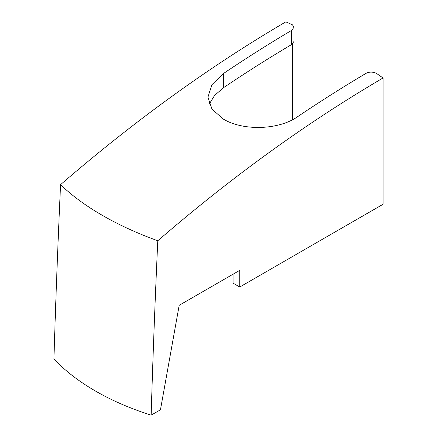 <?xml version="1.0" encoding="UTF-8"?>
<svg xmlns="http://www.w3.org/2000/svg" width="437" height="437" viewBox="0 0 437 437"><rect width="100%" height="100%" fill="white"/><g stroke="black" fill="none" stroke-linecap="round" stroke-linejoin="round"><path stroke-width="0.66" d="M157.784 240.782A10989.272 6344.688 -60 0 0 151.147 415.15C130.652 408.661 112.134 400.647 95.577 391.104C79.108 381.594 65.222 370.898 53.931 359.023A10989.272 6344.688 -60 0 1 60.568 184.654C71.897 195.59 85.799 205.816 102.274 215.321C118.831 224.875 137.338 233.363 157.784 240.782A1363.008 786.939 -60 0 1 383.069 77.977L376.339 73.323C372.756 71.695 369.352 71.695 366.124 73.312A1364.675 787.9 120 0 0 297.794 116.581C278.489 130.302 242.732 130.898 223.351 119.093L211.945 109.119L207.936 97.096L211.945 84.674L223.351 73.602A1364.675 787.9 -60 0 1 291.687 30.333L291.687 44.508A1347.32 777.882 120 0 0 223.351 87.821L214.523 95.512L209.263 104.143M60.568 184.654A1363.008 786.939 -60 0 1 285.853 21.85L292.517 24.86L293.986 27.252L291.687 30.333M292.517 43.935L292.517 119.705M151.147 415.15L160.461 409.775L179.186 305.305L239.744 270.345L239.744 287.022L383.069 204.276L383.069 77.977M291.687 44.508L293.986 41.428L293.986 27.252M233.074 274.196L233.074 283.176L239.744 287.022M223.351 87.821L223.351 73.602"/></g></svg>
